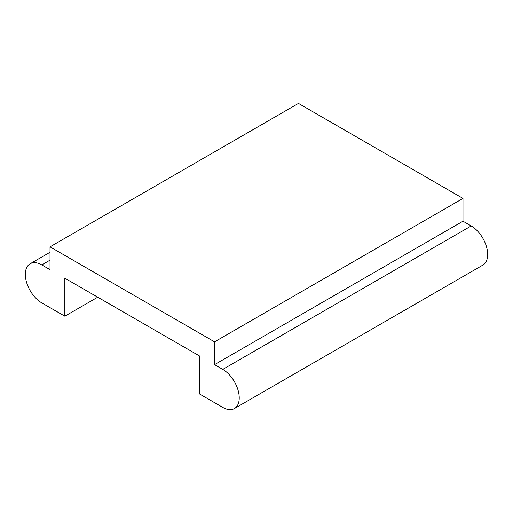 <?xml version="1.0" encoding="UTF-8"?>
<svg xmlns="http://www.w3.org/2000/svg" width="513" height="513" viewBox="0 0 513 513"><rect width="100%" height="100%" fill="white"/><g stroke="black" fill="none" stroke-linecap="round" stroke-linejoin="round"><path stroke-width="0.77" d="M64.824 316.2L64.824 278.206L199.737 356.099L199.737 394.093L222.77 407.393A23.271 13.434 -120 0 0 234.403 408.547L482.848 265.106A23.271 13.434 -120 0 0 486.414 246.464A23.271 13.434 -120 0 0 471.216 225.957L462.989 221.206L462.989 198.409L214.543 341.844L50.011 246.856L50.011 269.652L41.784 264.907A23.271 13.434 -120 0 0 30.152 263.753A23.271 13.434 -120 0 0 26.586 282.4A23.271 13.434 -120 0 0 41.784 302.901L64.824 316.2L97.727 297.2M234.403 408.547A23.271 13.434 -120 0 0 237.974 389.899A23.271 13.434 -120 0 0 222.77 369.392L214.543 364.647L462.989 221.206M214.543 341.844L214.543 364.647M462.989 198.409L298.457 103.421L50.011 246.856M50.011 260.155L41.784 264.907M471.216 225.957L222.77 369.392M50.011 252.287L30.152 263.753"/></g></svg>
